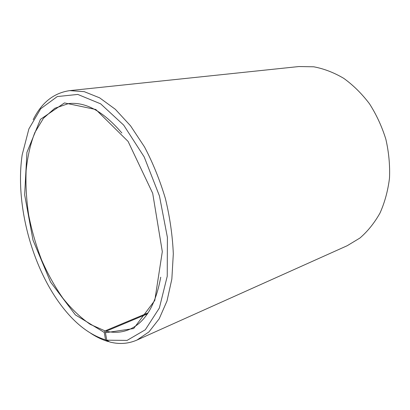 <?xml version="1.0" encoding="UTF-8"?>
<svg xmlns="http://www.w3.org/2000/svg" width="410" height="410" viewBox="0 0 410 410"><rect width="100%" height="100%" fill="white"/><g stroke="black" fill="none" stroke-linecap="round" stroke-linejoin="round"><path stroke-width="0.61" d="M147.369 313.906L106.205 331.178C114.236 333.115 121.929 332.551 129.283 329.491C145.13 322.619 155.61 305.194 160.725 277.211M148.051 312.897L105.062 330.89L104.278 332.443L105.544 339.859L108.471 341.643L108.881 341.468M121.867 133.019C103.387 111.397 85.567 101.598 68.414 103.617L54.776 108.291L43.475 118.244L34.835 132.573C30.432 143.951 27.526 156.635 26.122 170.621C25.558 185.069 26.414 199.931 28.69 215.199C31.729 230.456 36.003 245.318 41.523 259.776C47.678 273.788 54.807 286.611 62.909 298.234C71.473 308.961 80.601 317.678 90.287 324.387L105.062 330.89M106.205 331.178L105.431 332.741L133.665 328.543L154.796 300.438L162.314 251.632L152.689 193.3L128.099 141.44L95.822 109.506L64.467 102.925L40.441 119.351L26.922 152.397L24.646 194.847L32.979 240.081L50.558 282.059L75.358 314.875L104.278 332.443M105.431 332.741L106.779 340.192L127.064 340.402L145.294 329.778L159.367 308.018L167.234 276.263L167.408 237.421L159.439 195.913L144.187 156.912L123.697 125.132L100.66 103.843L77.787 94.428L57.292 96.56L40.708 108.742L28.89 128.904L22.181 154.816C14.786 204.39 32.282 269.314 63.586 308.458C76.491 324.72 90.477 335.19 105.544 339.859M106.779 340.192L109.736 341.986C119.192 344.461 128.258 343.821 136.935 340.074L148.953 331.91L159.177 318.816L166.993 301.017L171.846 279.056L173.312 253.826C172.548 235.75 169.914 217.346 165.414 198.614C159.895 180.159 152.925 162.924 144.499 146.913L130.554 125.839L115.328 109.291L99.625 97.831L84.204 91.645L69.71 90.625C53.771 92.947 41.605 102.628 33.205 119.674M90.774 333.304C96.596 337.138 102.495 339.921 108.471 341.643M136.935 340.074L347.214 245.713L359.929 238.031C367.749 231.266 374.443 222.932 380.014 213.026C384.78 202.35 387.942 190.706 389.5 178.104C390.048 165.184 388.829 152.218 385.851 139.21C381.889 126.464 376.426 114.646 369.461 103.75C361.784 93.634 353.2 85.157 343.713 78.32C333.919 72.56 323.941 68.716 313.778 66.799L298.926 66.543L69.71 90.625"/></g></svg>
